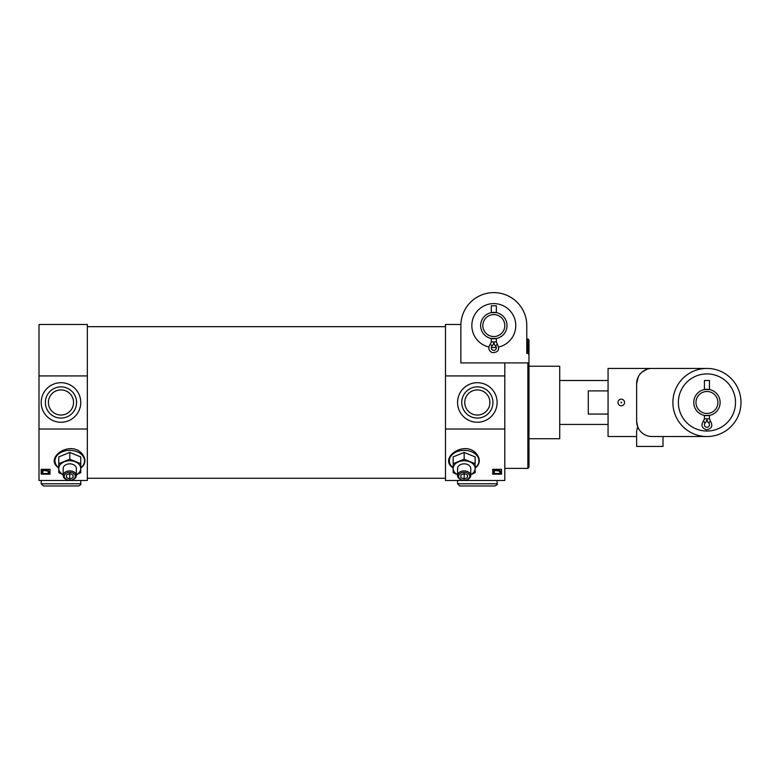 <?xml version="1.0" encoding="UTF-8"?>
<svg xmlns="http://www.w3.org/2000/svg" width="780" height="780" viewBox="0 0 780 780"><rect width="100%" height="100%" fill="white"/><g stroke="black" fill="none" stroke-linecap="round" stroke-linejoin="round"><path stroke-width="1.17" d="M497.308 344.194L496.343 341.923L496.343 338.51L491.293 338.51L491.293 341.923L490.327 344.194C487.822 347.695 488.436 350.503 492.18 352.638C498.303 352.511 500.009 349.694 497.308 344.194L495.553 346.018A2.525 2.525 0 0 1 495.622 349.625A2.525 2.525 0 0 1 492.014 349.625A2.525 2.525 0 0 1 492.073 346.018L490.327 344.194M507 325.572A13.182 13.182 0 0 1 487.227 336.989A13.182 13.182 0 0 1 487.227 314.155A13.182 13.182 0 0 1 507 325.572M491.293 312.634L496.343 312.634L496.343 305.799L491.293 305.799L491.293 312.634M445.477 375.931L504.806 375.931L504.806 429.019L445.477 429.019L445.477 324.48L460.873 324.48L460.863 325.572A32.955 32.955 0 0 1 493.818 292.617A32.955 32.955 0 0 1 526.773 325.572L526.773 338.949L527.875 338.949L527.875 353.34L528.976 354.832L528.976 340.09L527.875 338.949M526.773 325.572L526.773 353.34L527.875 353.34M460.873 324.48L454.272 324.48M528.976 348.64L528.976 340.09M528.976 360.175L528.976 350.844M528.976 402.48L528.976 431.584M460.863 325.572L460.863 362.924L527.875 362.924L527.875 468.39L528.976 467.288L528.976 354.832M504.806 362.924L504.806 375.931M504.806 429.019L504.806 480.48L445.477 480.48L445.477 429.019M528.976 362.924L527.875 362.924M69.761 480.217A5.577 3.949 0 0 1 64.925 474.298A5.577 3.949 0 0 1 74.597 474.298A5.577 3.949 0 0 1 69.761 480.217A6.591 4.66 0 0 1 63.17 475.556A6.591 4.66 0 0 1 69.761 470.896A6.591 4.66 0 0 1 76.352 475.556A6.591 4.66 0 0 1 69.761 480.217M66.466 477.623L66.466 474.932L69.761 473.587L73.057 474.932L73.057 477.623L69.761 478.969L66.466 477.623L66.466 474.932M58.773 468.136L56.725 466.313C46.537 456.563 69.859 440.924 81.481 453.063C85.517 457.762 85.956 462.179 82.807 466.303L80.749 468.136M87.34 429.019L87.34 480.48L39 480.48L39 429.019L87.34 429.019L87.34 375.931L39 375.931L39 324.48L87.34 324.48L87.34 375.931M41.194 474.162L41.194 469.306L49.988 469.306L49.988 474.162L41.194 474.162M464.159 480.217A5.577 3.949 0 0 1 459.322 474.298A5.577 3.949 0 0 1 468.985 474.298A5.577 3.949 0 0 1 464.159 480.217A6.591 4.66 0 0 1 457.567 475.556A6.591 4.66 0 0 1 464.159 470.896A6.591 4.66 0 0 1 470.749 475.556A6.591 4.66 0 0 1 464.159 480.217M460.863 477.623L460.863 474.932L464.159 473.587L467.454 474.932L467.454 477.623L464.159 478.969L460.863 477.623L460.863 474.932M453.17 468.136L451.113 466.313C440.934 456.563 464.246 440.924 475.878 453.063C479.915 457.762 480.353 462.179 477.204 466.303L475.137 468.136M492.716 474.162L492.716 469.306L501.511 469.306L501.511 474.162L492.716 474.162M41.194 469.306L41.194 473.519L49.988 473.519L49.988 469.306M492.716 469.306L492.716 473.519L501.511 473.519L501.511 469.306M39 429.019L39 375.931M528.976 366.22L559.728 366.22L559.728 438.731L528.976 438.731M42.764 472.095L42.159 472.836L41.662 470.72L45.084 469.423L49.433 471.754L48.818 472.758L48.224 472.505L48.575 471.266L48.224 472.027M49.433 471.754L47.171 469.589L45.718 469.443M494.286 472.095L493.681 472.836L493.184 470.72L496.606 469.423L500.955 471.754L500.331 472.758L499.746 472.505L500.097 471.266L499.746 472.027M500.955 471.754L498.683 469.589L497.24 469.443M41.662 470.72L45.718 469.911M42.647 471.081L42.764 472.573L42.647 471.081L44.197 470.525L48.575 471.266M493.184 470.72L497.24 469.911M494.169 471.081L494.286 472.573L494.169 471.081L495.719 470.525L500.097 471.266M497.113 402.48A19.773 19.773 0 0 1 467.454 419.601A19.773 19.773 0 0 1 467.454 385.349A19.773 19.773 0 0 1 497.113 402.48M80.749 402.48A19.773 19.773 0 0 1 51.08 419.601A19.773 19.773 0 0 1 51.08 385.349A19.773 19.773 0 0 1 80.749 402.48M492.94 402.48A15.6 15.6 0 0 1 469.54 415.984A15.6 15.6 0 0 1 469.54 388.966A15.6 15.6 0 0 1 492.94 402.48M489.908 402.48A12.578 12.578 0 0 1 471.052 413.361A12.578 12.578 0 0 1 471.052 391.589A12.578 12.578 0 0 1 489.908 402.48M76.577 402.48A15.6 15.6 0 0 1 53.176 415.984A15.6 15.6 0 0 1 53.176 388.966A15.6 15.6 0 0 1 76.577 402.48M73.544 402.48A12.578 12.578 0 0 1 54.688 413.361A12.578 12.578 0 0 1 54.688 391.589A12.578 12.578 0 0 1 73.544 402.48M453.17 463.7L453.17 456.904L464.159 452.419L475.137 456.904L475.137 463.7L464.159 459.215L453.17 463.7L453.17 472.67L457.567 474.767M464.159 459.215L464.159 452.419M470.749 474.767L475.137 472.67L475.137 463.7M457.567 474.718A10.988 7.771 0 0 1 453.17 468.507A10.988 7.771 0 0 1 458.659 461.779A10.988 7.771 0 0 1 469.648 461.779A10.988 7.771 0 0 1 475.137 468.507A10.988 7.771 0 0 1 470.749 474.718M457.567 475.556L457.567 468.507A6.591 4.66 0 0 1 464.159 463.846A6.591 4.66 0 0 1 470.749 468.507L470.749 475.556M467.454 474.932L467.454 477.623M464.159 473.587L464.159 478.969M58.773 463.7L58.773 456.904L69.761 452.419L80.749 456.904L80.749 463.7L69.761 459.215L58.773 463.7L58.773 472.67L63.17 474.767M69.761 459.215L69.761 452.419M76.352 474.767L80.749 472.67L80.749 463.7M63.17 474.718A10.988 7.771 0 0 1 58.773 468.507A10.988 7.771 0 0 1 64.272 461.779A10.988 7.771 0 0 1 75.251 461.779A10.988 7.771 0 0 1 80.749 468.507A10.988 7.771 0 0 1 76.352 474.718M63.17 475.556L63.17 468.507A6.591 4.66 0 0 1 69.761 463.846A6.591 4.66 0 0 1 76.352 468.507L76.352 475.556M73.057 474.932L73.057 477.623M69.761 473.587L69.761 478.969M504.806 325.572A10.988 10.988 0 0 1 488.329 335.088A10.988 10.988 0 0 1 488.329 316.056A10.988 10.988 0 0 1 504.806 325.572M488.836 346.973A21.976 21.976 0 0 1 472.095 322.238A21.976 21.976 0 0 1 495.485 303.664A21.976 21.976 0 0 1 498.79 346.973M496.304 347.402A21.976 21.976 0 0 1 491.332 347.402M496.343 341.923L493.818 341.923L494.257 344.116L493.379 344.116L493.818 341.923A5.694 5.694 0 0 0 495.553 346.018A5.694 5.694 0 0 1 493.818 341.923A5.694 5.694 0 0 1 492.082 346.018L491.654 345.569M608.068 390.897L588.295 390.897L588.295 414.053L608.068 414.053M636.636 430.95L636.636 446.423L636.636 430.95L637.699 426.767L636.636 421.151L637.699 426.767M706.943 436.527L652.012 436.527A15.376 15.376 0 0 1 636.636 421.151L636.636 383.799A15.376 15.376 0 0 1 652.012 368.423L608.068 368.423L608.068 436.527L636.636 436.527M636.636 383.799L638.293 376.847L636.636 383.799M642.076 372.06L646.834 369.32L642.076 372.06M663 446.423L663 436.527L663 446.423L636.636 446.423M741 402.48A34.057 34.057 0 0 1 689.92 431.974A34.057 34.057 0 0 1 689.92 372.986A34.057 34.057 0 0 1 741 402.48M652.012 368.423L706.943 368.423M624.546 402.48A3.295 3.295 0 0 1 621.25 405.776A3.295 3.295 0 0 1 617.955 402.48A3.295 3.295 0 0 1 621.25 399.175A3.295 3.295 0 0 1 624.546 402.48M720.125 402.48A13.182 13.182 0 0 1 700.352 413.887A13.182 13.182 0 0 1 700.352 391.063A13.182 13.182 0 0 1 720.125 402.48M704.418 418.821L704.418 415.418L709.468 415.418L709.468 418.821L706.924 418.821A5.694 5.694 0 0 0 708.679 422.916A2.525 2.525 0 0 1 708.747 426.523A2.525 2.525 0 0 1 705.139 426.523A2.525 2.525 0 0 1 705.208 422.926L703.433 421.102L704.399 418.821L706.924 418.821A5.694 5.694 0 0 0 708.679 422.916L710.434 421.102L709.468 418.821M704.418 389.532L709.468 389.532L709.468 380.503L704.418 380.503L704.418 389.532M717.932 402.48A10.988 10.988 0 0 1 701.454 411.986A10.988 10.988 0 0 1 701.454 392.964A10.988 10.988 0 0 1 717.932 402.48M735.511 402.48A28.567 28.567 0 0 1 692.659 427.216A28.567 28.567 0 0 1 692.659 377.735A28.567 28.567 0 0 1 735.511 402.48M706.924 418.821A5.694 5.694 0 0 1 705.188 422.916M457.567 480.48L457.567 483.776L459.761 485.969L494.92 485.969L459.761 485.969M41.194 480.48L41.194 483.776L43.397 485.969L78.546 485.969L43.397 485.969M621.611 402.48L621.075 402.158L621.075 402.792L621.611 402.48M493.818 341.923L491.293 341.923M453.17 467.854A14.8 10.472 0 0 1 453.863 453.316A14.8 10.472 0 0 1 474.445 453.316A14.8 10.472 0 0 1 475.137 467.854M58.773 467.854A14.8 10.472 0 0 1 59.475 453.316A14.8 10.472 0 0 1 80.047 453.316A14.8 10.472 0 0 1 80.749 467.854M497.113 480.48L497.113 483.776L457.567 483.776M80.749 480.48L80.749 483.776L41.194 483.776M504.806 468.39L527.875 468.39M87.34 478.276L445.477 478.276M87.34 326.674L445.477 326.674M559.728 424.447L608.068 424.447M559.728 380.503L608.068 380.503M703.443 421.112C700.801 425.295 701.815 428.181 706.495 429.79C711.838 428.717 713.154 425.822 710.434 421.102M497.113 483.776C497.718 484.263 496.987 484.994 494.92 485.969M80.749 483.776C81.305 484.302 80.574 485.043 78.546 485.969"/></g></svg>
